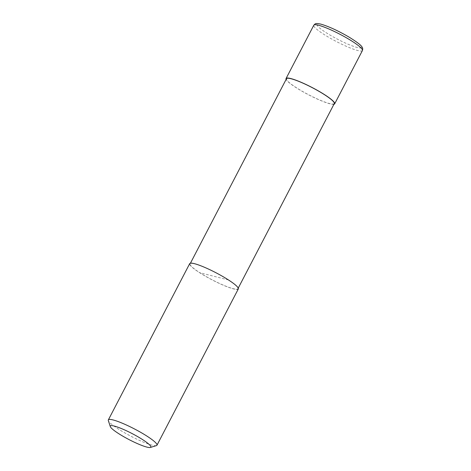 <?xml version="1.0" encoding="UTF-8"?>
<svg xmlns="http://www.w3.org/2000/svg" width="471" height="471" viewBox="0 0 471 471"><rect width="100%" height="100%" fill="white"/><g stroke="black" fill="none" stroke-linecap="round" stroke-linejoin="round"><path stroke-width="0.35" stroke-dasharray="2.35 1.77" d="M333.939 104.268A27.406 4.051 27.5 0 1 295.906 87.512A27.406 4.051 27.5 0 1 286.127 79.381M228.229 279.892A26.947 3.986 27.5 0 1 237.908 288.741A26.947 3.986 27.5 0 1 223.984 285.42A26.947 3.986 27.5 0 1 199.775 272.697A26.947 3.986 27.5 0 1 190.101 263.854A26.947 3.986 27.5 0 1 204.025 267.175A26.947 3.986 27.5 0 1 228.229 279.892M334.275 103.614A26.947 3.986 27.5 0 1 320.351 100.294A26.947 3.986 27.5 0 1 296.147 87.571A26.947 3.986 27.5 0 1 286.468 78.728M156.407 445.619A27.406 4.051 27.5 0 1 118.186 428.91A27.406 4.051 27.5 0 1 108.336 420.591M238.314 288.947A27.406 4.051 27.5 0 1 224.155 285.573A27.406 4.051 27.5 0 1 199.533 272.638A27.406 4.051 27.5 0 1 189.695 263.642M228.47 279.957L199.533 272.638M362.423 50.532A27.406 4.051 27.5 0 1 357.736 50.515A27.406 4.051 27.5 0 1 323.648 34.218A27.406 4.051 27.5 0 1 313.804 25.222M352.42 39.228A25.122 3.715 27.5 0 1 357.148 47.459A25.122 3.715 27.5 0 1 325.897 32.523A25.122 3.715 27.5 0 1 321.169 24.292A25.122 3.715 27.5 0 1 352.42 39.228M237.908 288.741L238.249 288.087M190.101 263.854L190.437 263.201"/><path stroke-width="0.71" d="M286.127 79.381A27.406 4.051 27.5 0 1 286.062 78.516A27.406 4.051 27.5 0 1 300.221 81.895A27.406 4.051 27.5 0 1 324.843 94.83A27.406 4.051 27.5 0 1 334.681 103.826A27.406 4.051 27.5 0 1 333.939 104.268M190.437 263.201L286.468 78.728A26.947 3.986 27.5 0 1 300.392 82.048A26.947 3.986 27.5 0 1 324.601 94.771A26.947 3.986 27.5 0 1 334.275 103.614L238.249 288.087M110.302 426.596L108.336 420.591A27.406 4.051 27.5 0 1 108.342 419.914A27.406 4.051 27.5 0 1 122.501 423.294A27.406 4.051 27.5 0 1 147.123 436.228A27.406 4.051 27.5 0 1 156.961 445.225A27.406 4.051 27.5 0 1 156.407 445.619L150.361 447.45A22.838 3.374 27.5 0 1 118.509 433.526A22.838 3.374 27.5 0 1 110.302 426.596A22.838 3.374 27.5 0 1 120.747 428.286A22.838 3.374 27.5 0 1 142.625 439.626A22.838 3.374 27.5 0 1 150.361 447.45M108.342 419.914L189.695 263.642A27.406 4.051 27.5 0 1 203.855 267.016A27.406 4.051 27.5 0 1 228.47 279.957A27.406 4.051 27.5 0 1 238.314 288.947L156.961 445.225M318.49 25.24A27.406 4.051 27.5 0 1 352.585 41.536A27.406 4.051 27.5 0 1 362.423 50.532C362.864 48.99 362.77 47.877 362.134 47.206C361.392 45.434 357.112 42.119 349.294 37.25C338.207 30.768 328.676 26.382 320.686 24.08C315.358 23.126 315.682 23.326 313.804 25.222A27.406 4.051 27.5 0 1 318.49 25.24M334.681 103.826L362.423 50.532M286.062 78.516L313.804 25.222"/></g></svg>
